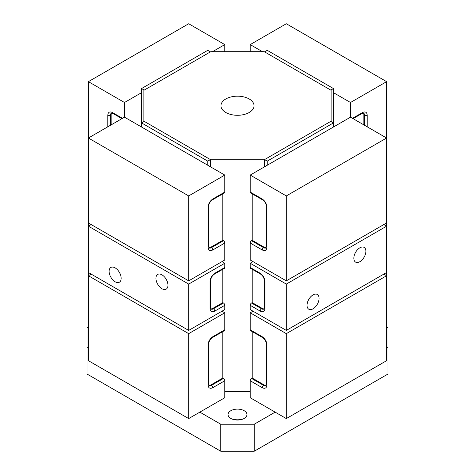<?xml version="1.0" encoding="UTF-8"?>
<svg xmlns="http://www.w3.org/2000/svg" width="475" height="475" viewBox="0 0 475 475"><rect width="100%" height="100%" fill="white"/><g stroke="black" fill="none" stroke-linecap="round" stroke-linejoin="round"><path stroke-width="0.71" d="M230.814 418.433A9.458 5.457 180 0 1 228.042 414.574A9.458 5.457 180 0 1 233.884 409.533A9.458 5.457 180 0 1 244.186 410.715A9.458 5.457 180 0 1 246.958 414.574A9.458 5.457 180 0 1 241.116 419.621A9.458 5.457 180 0 1 230.814 418.433M233.777 419.591A9.458 5.457 180 0 1 241.223 419.591M88.392 326.942L87.05 327.714L87.05 374.039L220.786 451.25L254.214 451.25L387.95 374.039L387.95 327.714L386.608 326.942M254.214 451.25L254.214 424.228L275.156 412.14M386.608 347.789L387.95 347.017M220.786 451.25L220.786 424.228L254.214 424.228M87.05 347.017L88.392 347.789M199.844 412.14L220.786 424.228M225.797 112.492A16.548 9.553 180 0 1 220.952 105.735A16.548 9.553 180 0 1 231.165 96.906A16.548 9.553 180 0 1 249.203 98.978A16.548 9.553 180 0 1 254.048 105.735A16.548 9.553 180 0 1 243.835 114.564A16.548 9.553 180 0 1 225.797 112.492M264.248 51.692L210.752 51.692L143.889 90.292L143.889 121.178L210.752 159.784L264.248 159.784L331.111 121.178L331.111 90.292L264.248 51.692M224.794 391.412L250.206 391.412M331.111 121.564L331.111 121.178M264.248 166.974L264.248 159.784M210.752 166.974L210.752 159.784M143.889 121.564L143.889 121.178M333.45 88.558L267.253 50.338L264.581 51.882L330.778 90.102L333.45 88.558L333.45 122.912L267.253 161.132L264.581 159.588L264.581 166.778M262.491 51.692L250.206 44.597L286.312 23.75L386.608 81.658L386.608 138.017L286.312 195.926L286.312 280.856L386.608 222.953L386.608 275.743L286.312 333.646L286.312 418.582L386.608 360.673L386.608 275.743L383.812 274.123M286.312 280.856L250.206 260.009L250.206 243.022L262.242 249.975C265.062 251.257 266.623 250.361 266.92 247.273L266.92 207.124C266.623 203.692 265.062 200.99 262.242 199.013L250.206 192.066L250.206 175.079L350.503 117.171L350.503 102.505L386.608 81.658M350.503 102.505L333.45 92.661M250.206 44.597L250.206 51.692M363.874 124.895L363.874 114.855A4.726 2.731 120 0 0 363.298 113.02M333.45 127.015L333.45 122.912L330.778 121.368L264.581 159.588M267.253 161.132L267.253 165.235M313.061 308.798A8.508 4.916 -60 0 1 308.803 309.219A8.508 4.916 -60 0 1 307.497 302.397A8.508 4.916 -60 0 1 313.061 294.898A8.508 4.916 -60 0 1 317.312 294.476A8.508 4.916 -60 0 1 318.618 301.298A8.508 4.916 -60 0 1 313.061 308.798M359.866 261.701A8.508 4.916 -60 0 1 355.609 262.123A8.508 4.916 -60 0 1 354.303 255.301A8.508 4.916 -60 0 1 359.866 247.802A8.508 4.916 -60 0 1 364.117 247.38A8.508 4.916 -60 0 1 365.423 254.202A8.508 4.916 -60 0 1 359.866 261.701M250.206 305.324L260.235 311.113A1.894 1.093 -60 0 1 261.571 308.798L251.542 303.008A1.894 1.093 120 0 0 250.206 305.324L250.206 309.569L286.312 330.416L386.608 272.507L386.608 226.183L383.812 224.568M251.542 303.008L252.213 302.623L262.242 308.412A4.726 2.731 -120 0 0 264.118 308.827M252.213 269.289L252.213 302.623M250.206 267.49A1.894 1.093 120 0 0 250.598 268.357L260.627 274.146A1.894 1.093 -60 0 1 260.235 273.279L250.206 267.49L250.206 263.245L286.312 284.092L286.312 330.416M253.003 261.63L250.206 263.245M386.608 226.183L286.312 284.092M386.608 222.953L386.608 138.017L350.503 117.171M250.206 175.079L286.312 195.926M250.206 192.066A1.894 1.093 120 0 0 250.598 192.933L262.633 199.88A1.894 1.093 -60 0 1 262.242 199.013M262.633 199.88C264.86 201.471 266.107 203.627 266.368 206.352L266.368 246.501L265.941 247.891A4.726 2.731 60 0 1 263.577 247.659L251.542 240.706A1.894 1.093 120 0 0 250.206 243.022M251.542 240.706L252.213 240.32L264.248 247.273A4.726 2.731 -120 0 0 266.125 247.689M252.213 193.865L252.213 240.32M286.312 418.582L250.206 397.735L250.206 380.748L262.242 387.695C265.062 388.983 266.623 388.081 266.92 384.993L266.92 344.844C266.623 341.412 265.062 338.711 262.242 336.739L250.206 329.787L250.206 312.799L286.312 333.646M250.206 312.799L253.003 311.184M250.206 329.787A1.894 1.093 120 0 0 250.598 330.653L262.633 337.6A1.894 1.093 -60 0 1 262.242 336.739M262.633 337.6C264.86 339.192 266.107 341.347 266.368 344.072L266.368 384.222L265.941 385.611A4.726 2.731 60 0 1 263.577 385.379L251.542 378.433A1.894 1.093 120 0 0 250.206 380.748M251.542 378.433L252.213 378.047L264.248 384.993A4.726 2.731 -120 0 0 266.125 385.409M252.213 331.586L252.213 378.047M210.419 166.778L210.419 159.588L144.222 121.368L141.55 122.912L141.55 127.015M210.419 159.588L207.747 161.132L141.55 122.912L141.55 88.558L207.747 50.338L210.419 51.882L144.222 90.102L141.55 88.558M207.747 165.235L207.747 161.132M115.134 281.776A8.508 4.916 60 0 1 109.577 274.277A8.508 4.916 60 0 1 110.883 267.455A8.508 4.916 60 0 1 115.134 267.876A8.508 4.916 60 0 1 120.698 275.375A8.508 4.916 60 0 1 119.391 282.197A8.508 4.916 60 0 1 115.134 281.776M161.939 288.723A8.508 4.916 60 0 1 156.382 281.224A8.508 4.916 60 0 1 157.688 274.402A8.508 4.916 60 0 1 161.939 274.823A8.508 4.916 60 0 1 167.503 282.322A8.508 4.916 60 0 1 166.197 289.144A8.508 4.916 60 0 1 161.939 288.723M224.794 305.324A1.894 1.093 -120 0 0 223.458 303.008L213.429 308.798A1.894 1.093 60 0 1 214.765 311.113L224.794 305.324L224.794 309.569L188.688 330.416L188.688 284.092L224.794 263.245L221.997 261.63M224.794 267.49L214.765 273.279A1.894 1.093 60 0 1 214.373 274.146L224.402 268.357A1.894 1.093 -120 0 0 224.794 267.49L224.794 263.245M210.882 308.827A4.726 2.731 120 0 0 212.758 308.412L222.787 302.623L222.787 269.289M222.787 302.623L223.458 303.008M91.188 224.568L88.392 226.183L88.392 272.507L188.688 330.416M188.688 284.092L88.392 226.183M188.688 195.926L88.392 138.017L88.392 222.953L188.688 280.856L188.688 195.926L224.794 175.079L224.794 192.066L212.758 199.013C209.938 200.99 208.377 203.692 208.08 207.124L208.08 247.273C208.377 250.361 209.938 251.257 212.758 249.975L224.794 243.022L224.794 260.009L188.688 280.856M141.55 92.661L124.498 102.505L124.498 117.171L88.392 138.017L88.392 81.658L188.688 23.75L224.794 44.597L212.509 51.692M124.498 117.171L224.794 175.079M212.758 199.013A1.894 1.093 -120 0 1 212.367 199.88L224.402 192.933A1.894 1.093 -120 0 0 224.794 192.066M208.875 247.689A4.726 2.731 120 0 0 210.752 247.273L222.787 240.32L222.787 193.865M222.787 240.32L223.458 240.706L211.422 247.659A1.894 1.093 60 0 1 212.758 249.975M224.794 243.022A1.894 1.093 -120 0 0 223.458 240.706M188.688 333.646L88.392 275.743L88.392 360.673L188.688 418.582L188.688 333.646L224.794 312.799L224.794 329.787L212.758 336.739C209.938 338.711 208.377 341.412 208.08 344.844L208.08 384.993C208.377 388.081 209.938 388.983 212.758 387.695L224.794 380.748L224.794 397.735L188.688 418.582M91.188 274.123L88.392 275.743L88.392 222.953M221.997 311.184L224.794 312.799M212.758 336.739A1.894 1.093 -120 0 1 212.367 337.6L224.402 330.653A1.894 1.093 -120 0 0 224.794 329.787M208.875 385.409A4.726 2.731 120 0 0 210.752 384.993L222.787 378.047L222.787 331.586M222.787 378.047L223.458 378.433L211.422 385.379A1.894 1.093 60 0 1 212.758 387.695M224.794 380.748A1.894 1.093 -120 0 0 223.458 378.433M224.794 51.692L224.794 44.597M124.498 102.505L88.392 81.658M111.702 113.02A4.726 2.731 -120 0 0 111.126 114.855L111.126 124.895M367.217 126.825L367.217 115.241C366.92 112.153 365.364 111.257 362.538 112.539L352.509 118.328M353.062 118.649L362.146 113.406A1.894 1.093 -120 0 0 362.538 112.539M362.146 113.406L363.565 113.08A4.726 2.731 -60 0 1 364.545 115.241A1.894 1.093 -0 0 0 367.217 115.241M363.874 114.855L364.545 115.241L364.545 125.281M260.235 311.113C263.055 312.402 264.617 311.499 264.913 308.412L264.913 281.39C264.617 277.958 263.055 275.257 260.235 273.279M264.913 308.412A1.894 1.093 180 0 1 264.361 307.64L263.934 309.029A4.726 2.731 60 0 1 261.571 308.798L262.242 308.412M260.627 274.146C262.853 275.738 264.1 277.893 264.361 280.618A1.894 1.093 0 0 0 264.913 281.39M266.368 206.352A1.894 1.093 0 0 0 266.92 207.124M266.368 246.501A1.894 1.093 0 0 0 266.92 247.273M264.248 247.273L263.577 247.659A1.894 1.093 120 0 0 262.242 249.975M266.368 344.072A1.894 1.093 -0 0 0 266.92 344.844M266.368 384.222A1.894 1.093 -0 0 0 266.92 384.993M264.248 384.993L263.577 385.379A1.894 1.093 120 0 0 262.242 387.695M214.765 273.279C211.945 275.257 210.383 277.958 210.087 281.39L210.087 308.412C210.383 311.499 211.945 312.402 214.765 311.113M210.087 308.412A1.894 1.093 180 0 0 210.639 307.64L211.066 309.029A4.726 2.731 -60 0 0 213.429 308.798L212.758 308.412M210.639 307.64L210.639 280.618A1.894 1.093 180 0 1 210.087 281.39M208.08 207.124A1.894 1.093 0 0 0 208.632 206.352C208.893 203.627 210.14 201.471 212.367 199.88M210.752 247.273L211.422 247.659A4.726 2.731 -60 0 1 209.059 247.891L208.632 246.501A1.894 1.093 180 0 1 208.08 247.273M208.08 344.844A1.894 1.093 0 0 0 208.632 344.072C208.893 341.347 210.14 339.192 212.367 337.6M210.752 384.993L211.422 385.379A4.726 2.731 -60 0 1 209.059 385.611L208.632 384.222A1.894 1.093 180 0 1 208.08 384.993M122.491 118.328L112.462 112.539C109.636 111.257 108.08 112.153 107.783 115.241L107.783 126.825M107.783 115.241A1.894 1.093 -0 0 0 110.455 115.241A4.726 2.731 60 0 1 111.435 113.08L112.854 113.406A1.894 1.093 -60 0 1 112.462 112.539M110.455 125.281L110.455 115.241L111.126 114.855M264.361 280.618L264.361 307.64M210.639 280.618C210.9 277.893 212.147 275.738 214.373 274.146M208.632 246.501L208.632 206.352M208.632 384.222L208.632 344.072M112.854 113.406L121.938 118.649"/></g></svg>
